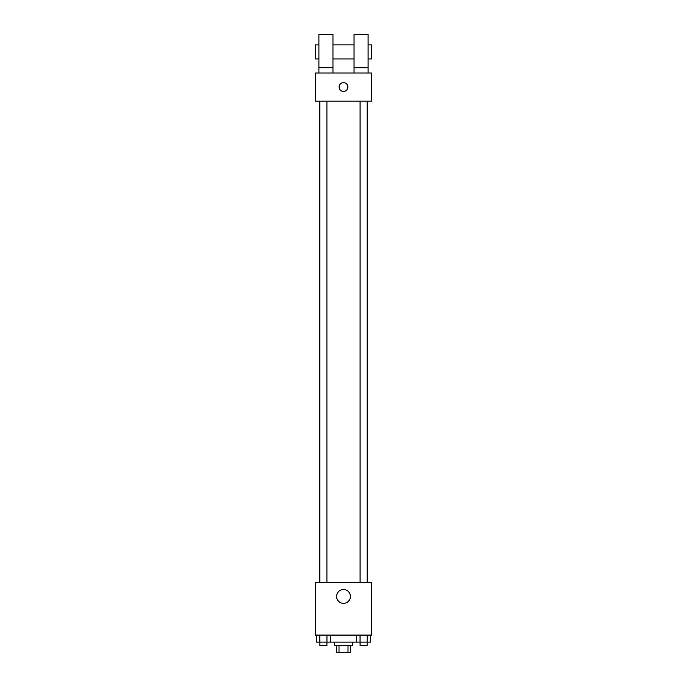 <?xml version="1.0" encoding="UTF-8"?>
<svg xmlns="http://www.w3.org/2000/svg" width="687" height="687" viewBox="0 0 687 687"><rect width="100%" height="100%" fill="white"/><g stroke="black" fill="none" stroke-linecap="round" stroke-linejoin="round"><path stroke-width="1.03" d="M348.008 645.625L348.008 652.65L336.475 652.65L336.475 645.625M348.008 652.65L350.525 652.65L350.525 645.625M352.285 642.113L352.285 645.625L334.715 645.625L334.715 642.113M338.992 645.625L338.992 652.65M330.507 635.089L330.507 642.113L370.697 642.113L370.697 635.089M371.607 635.089L315.393 635.089L315.393 582.387L371.607 582.387L371.607 635.089M350.404 596.445A6.904 6.904 0 0 1 340.048 602.422A6.904 6.904 0 0 1 340.048 590.459A6.904 6.904 0 0 1 350.404 596.445M367.244 101.101L367.244 582.387M360.082 582.387L360.082 101.101M326.918 101.101L326.918 582.387M371.607 101.101L315.393 101.101L315.393 72.994L371.607 72.994L371.607 101.101M343.5 82.655A4.388 4.388 0 0 1 347.304 89.241A4.388 4.388 0 0 1 339.696 89.241A4.388 4.388 0 0 1 343.5 82.655M318.905 72.994L318.905 34.35L332.963 34.35L332.963 72.994M332.963 58.945L354.037 58.945M354.037 72.994L354.037 34.35L368.095 34.35L368.095 72.994M368.095 58.945L371.607 58.945L371.607 44.887L368.095 44.887M318.905 44.887L315.393 44.887L315.393 58.945L318.905 58.945M318.905 67.721L332.963 67.721M354.037 67.721L368.095 67.721M356.493 635.089L356.493 642.113M367.141 635.089L367.141 642.113M360.048 635.089L360.048 642.113M367.107 642.113L367.107 645.625L360.082 645.625L360.082 642.113M330.507 642.113L316.303 642.113L316.303 635.089M326.952 635.089L326.952 642.113M319.859 635.089L319.859 642.113M326.918 642.113L326.918 645.625L319.893 645.625L319.893 642.113M319.756 101.101L319.756 582.387M367.107 582.387L367.107 101.101M319.893 101.101L319.893 582.387M332.963 44.887L354.037 44.887"/></g></svg>
